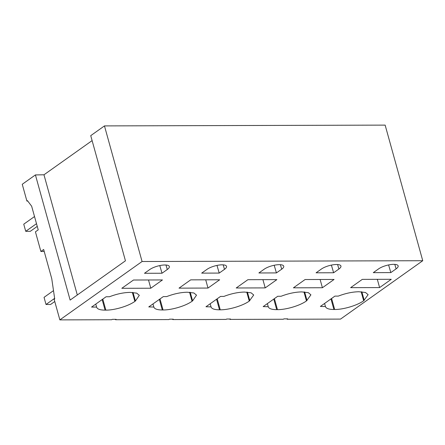 <?xml version="1.0" encoding="UTF-8"?>
<svg xmlns="http://www.w3.org/2000/svg" width="445" height="445" viewBox="0 0 445 445"><rect width="100%" height="100%" fill="white"/><g stroke="black" fill="none" stroke-linecap="round" stroke-linejoin="round"><path stroke-width="0.67" d="M90.736 135.653L125.446 260.809L70.132 300.086L35.422 174.924L22.25 184.28L26.9 201.051L27.457 200.656L31.656 206.219L38.214 229.859L35.439 231.828L40.879 251.458L43.66 249.484L51.748 278.659L54.724 298.973L54.168 299.368L59.858 319.888L142.072 261.515L104.464 125.907L90.736 135.653M92.109 140.609L43.972 174.79L35.422 174.924M59.858 319.888L111.723 319.738L112.279 319.349L116.089 319.338L115.533 319.732L168.928 319.577L169.484 319.187L173.294 319.176L172.738 319.571L226.132 319.415L226.683 319.026L230.499 319.015L229.943 319.41L283.332 319.254L283.888 318.865L287.704 318.854L287.147 319.249L340.536 319.093L422.75 260.72L385.142 125.112L104.464 125.907M77.308 294.991L43.972 174.79M40.879 251.458L44.2 251.447M150.794 288.221L121.813 288.304L133.478 280.022L162.458 279.938L150.794 288.221L148.508 279.977M95.775 304.096L96.598 307.072L91.564 307.083L106.105 296.759L109.481 296.748C116.746 293.967 123.61 292.51 130.085 292.387L136.704 293.144L139.307 295.324L135.408 301.015L133.033 292.46M96.626 307.195L96.598 307.072C97.166 309.075 99.992 310.098 105.087 310.137L105.849 310.132C114.649 310.226 128.549 306.043 134.852 301.41L135.408 301.015M162.013 273.241L144.475 273.291L149.748 269.548A11.22 3.532 164.5 0 1 161.396 265.287A11.22 3.532 164.5 0 1 169.328 266.505A11.22 3.532 164.5 0 1 167.292 269.498L162.013 273.241L159.777 265.582M422.75 260.72L142.072 261.515M316.084 272.807L321.362 269.064A11.22 3.532 164.5 0 1 333.01 264.803A11.22 3.532 164.5 0 1 340.937 266.021A11.22 3.532 164.5 0 1 338.906 269.014L333.628 272.757L316.084 272.807M210.179 303.774L211.008 306.75C211.57 308.752 214.401 309.776 219.496 309.815L220.258 309.809C229.058 309.904 242.959 305.721 249.256 301.087L253.711 295.002L251.108 292.821L244.494 292.065C238.019 292.187 231.15 293.644 223.891 296.426L220.514 296.437L205.968 306.761L211.036 306.872M281.702 269.175L276.423 272.918L258.879 272.969L264.158 269.225A11.22 3.532 164.5 0 1 275.805 264.964A11.22 3.532 164.5 0 1 283.732 266.182A11.22 3.532 164.5 0 1 281.702 269.175L280.394 264.697M153.831 307.033L148.763 306.922L163.309 296.598L166.686 296.587C173.945 293.806 180.815 292.348 187.289 292.226L193.903 292.982L196.512 295.163L192.613 300.853L190.238 292.298M152.98 303.935L153.803 306.911C154.365 308.913 157.196 309.937 162.292 309.976L163.054 309.97C171.853 310.065 185.754 305.882 192.056 301.248L192.613 300.853M219.218 273.08L201.68 273.13L206.953 269.386A11.22 3.532 164.5 0 1 218.601 265.125A11.22 3.532 164.5 0 1 226.527 266.344A11.22 3.532 164.5 0 1 224.497 269.336L219.218 273.08L216.982 265.42M190.683 279.861L219.663 279.777L207.999 288.06L179.018 288.143L190.683 279.861M305.086 279.538L334.073 279.454L322.408 287.737L293.422 287.82L305.086 279.538M267.384 303.612L268.213 306.588C268.774 308.591 271.606 309.614 276.701 309.653L277.463 309.648C286.257 309.742 300.164 305.559 306.46 300.926L310.916 294.84L308.313 292.66L301.693 291.903C295.224 292.026 288.354 293.483 281.095 296.264L277.719 296.275L263.173 306.599L268.24 306.711M276.868 279.616L265.203 287.898L236.217 287.982L247.882 279.699L276.868 279.616M324.589 303.451L325.412 306.427C325.979 308.43 328.81 309.453 333.9 309.492L334.668 309.486C343.462 309.581 357.368 305.398 363.665 300.764L368.121 294.679L365.517 292.499L358.898 291.742C352.423 291.864 345.559 293.322 338.3 296.103L334.918 296.114L320.378 306.438L325.445 306.549M396.106 268.852L390.832 272.596L373.288 272.646L378.567 268.902A11.22 3.532 164.5 0 1 390.215 264.642A11.22 3.532 164.5 0 1 398.142 265.86A11.22 3.532 164.5 0 1 396.106 268.852L394.798 264.375M362.291 279.377L350.627 287.659L379.607 287.576L391.277 279.293L362.291 279.377M26.9 201.051L27.751 201.051M377.321 279.332L379.607 287.576M388.591 264.936L390.832 272.596M287.147 319.249L287.036 318.854M205.712 279.816L207.999 288.06M115.533 319.732L115.427 319.338M262.917 279.655L265.203 287.898M274.187 265.259L276.423 272.918M172.738 319.571L172.632 319.176M320.122 279.493L322.408 287.737M331.386 265.098L333.628 272.757M229.943 319.41L229.837 319.015M54.763 301.51L50.596 304.469L46.019 304.48L54.635 298.367M53.5 290.624L44.044 297.343L46.019 304.48M37.252 226.383L30.31 231.311L25.732 231.322L36.501 223.679M34.521 216.537L23.752 224.185L25.732 231.322M134.852 301.41L132.36 292.415M105.849 310.132L102.795 299.112M105.087 310.137L102.155 299.563M165.985 265.02L167.292 269.498M364.221 300.369L361.846 291.814M363.665 300.764L361.173 291.77M334.668 309.486L331.608 298.467M333.9 309.492L330.969 298.918M192.056 301.248L189.559 292.254M163.054 309.97L160 298.951M162.292 309.976L159.36 299.402M223.19 264.858L224.497 269.336M249.812 300.692L247.442 292.137M249.256 301.087L246.764 292.092M220.258 309.809L217.199 298.79M219.496 309.815L216.565 299.24M307.017 300.531L304.647 291.976M306.46 300.926L303.968 291.931M277.463 309.648L274.404 298.628M276.701 309.653L273.77 299.079M337.594 264.536L338.906 269.014"/></g></svg>

